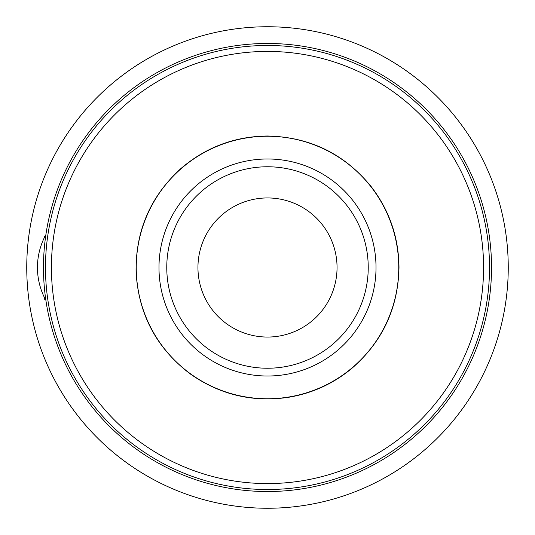 <?xml version="1.0" encoding="UTF-8"?>
<svg xmlns="http://www.w3.org/2000/svg" width="535" height="535" viewBox="0 0 535 535"><rect width="100%" height="100%" fill="white"/><g stroke="black" fill="none" stroke-linecap="round" stroke-linejoin="round"><path stroke-width="0.8" d="M44.238 297.172L44.238 299.179L45.254 299.179M44.98 236.343L44.238 236.343L44.238 237.828M337.05 267.5A69.55 69.55 0 0 0 232.725 207.266A69.55 69.55 0 0 0 232.725 327.734A69.55 69.55 0 0 0 337.05 267.5M45.475 297.413L45.783 299.6A224.031 224.031 0 0 0 45.963 300.857L46.398 303.612A224.031 224.031 0 0 0 267.5 491.531A224.031 224.031 0 0 0 491.531 267.5A224.031 224.031 0 0 0 267.5 43.469A224.031 224.031 0 0 0 43.469 267.5A224.031 224.031 0 0 0 267.5 491.531A224.031 224.031 0 0 0 491.531 267.5A224.031 224.031 0 0 0 267.5 43.469A224.031 224.031 0 0 0 43.469 267.5A224.031 224.031 0 0 0 267.5 491.531A224.031 224.031 0 0 0 491.531 267.5A224.031 224.031 0 0 0 267.5 43.469M267.5 508.25A240.75 240.75 0 0 0 508.25 267.5A240.75 240.75 0 0 0 267.5 26.75A240.75 240.75 0 0 0 26.75 267.5A240.75 240.75 0 0 0 267.5 508.25M46.398 231.387L45.963 234.143M45.475 267.5A222.025 222.025 0 0 0 267.5 489.525A222.025 222.025 0 0 0 489.525 267.5A222.025 222.025 0 0 0 267.5 45.475A222.025 222.025 0 0 0 45.475 267.5A222.025 222.025 0 0 0 267.5 489.525A222.025 222.025 0 0 0 489.525 267.5A222.025 222.025 0 0 0 267.5 45.475A222.025 222.025 0 0 0 45.475 267.5M45.783 235.4L45.475 237.587M267.5 166.766A100.734 100.734 0 0 1 368.234 267.5A100.734 100.734 0 0 1 267.5 368.234A100.734 100.734 0 0 1 166.766 267.5A100.734 100.734 0 0 1 267.5 166.766M267.5 158.982A108.518 108.518 0 0 0 158.982 267.5A108.518 108.518 0 0 0 267.5 376.018A108.518 108.518 0 0 0 376.018 267.5A108.518 108.518 0 0 0 267.5 158.982M267.5 136.244A131.256 131.256 0 0 1 398.756 267.5A131.256 131.256 0 0 1 267.5 398.756A131.256 131.256 0 0 1 136.244 267.5A131.256 131.256 0 0 1 267.5 136.244M483.58 267.5A216.08 216.08 0 0 1 267.5 483.58A216.08 216.08 0 0 1 51.42 267.5A216.08 216.08 0 0 1 267.5 51.42A216.08 216.08 0 0 1 483.58 267.5M398.996 267.5C398.167 308.361 382.278 342.132 351.321 368.822C332.79 383.996 311.711 393.519 288.071 397.378C252.339 402.501 219.718 394.669 190.206 373.885C156.401 348.145 138.351 314.058 136.071 271.633C135.616 230.766 150.435 196.505 180.542 168.866C205.534 147.339 234.517 136.385 267.5 136.004C309.979 136.953 344.614 153.919 371.404 186.902C389.534 210.71 398.729 237.58 398.996 267.5M45.475 235.4A68.212 68.212 0 0 0 45.475 299.6"/></g></svg>
